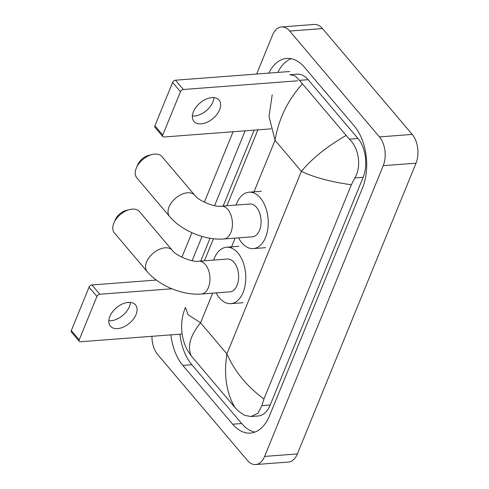 <?xml version="1.0" encoding="UTF-8"?>
<svg xmlns="http://www.w3.org/2000/svg" width="489" height="489" viewBox="0 0 489 489"><rect width="100%" height="100%" fill="white"/><g stroke="black" fill="none" stroke-linecap="round" stroke-linejoin="round"><path stroke-width="0.73" d="M130.422 302.416A16.455 10.11 -40.3 0 1 129.396 306.646A16.455 10.11 -40.3 0 1 108.815 320.729M109.848 316.493A16.455 10.11 139.7 0 0 110.398 326.139A16.455 10.11 139.7 0 0 123.607 326.97A16.455 10.11 139.7 0 0 136.052 314.5A16.455 10.11 139.7 0 0 135.502 304.861A16.455 10.11 139.7 0 0 122.293 304.03A16.455 10.11 139.7 0 0 109.848 316.493M79.291 341.365L71.418 332.08A2.573 1.577 -40.3 0 1 71.333 330.57L79.2 339.855A2.573 1.577 139.7 0 0 79.291 341.365A2.573 1.577 139.7 0 0 80.416 341.75L182.14 334.011M89.047 287.165A2.573 1.577 -40.3 0 1 91.932 284.959L99.799 294.244A2.573 1.577 139.7 0 0 96.914 296.45L89.047 287.165L71.333 330.57M156.339 280.063L91.932 284.959M96.914 296.45L79.2 339.855M99.799 294.244L171.871 288.767M113.949 222.905L115.38 219.604A11.314 6.95 -40.3 0 1 126.205 210.423L129.695 209.555A16.455 10.11 139.7 0 0 113.949 222.905A16.455 10.11 139.7 0 0 113.809 223.235A16.455 10.11 139.7 0 0 114.359 232.88L147.152 271.566A16.455 10.11 -40.3 0 1 146.602 261.921A16.455 10.11 -40.3 0 1 159.047 249.451A16.455 10.11 -40.3 0 1 172.256 250.282L139.469 211.596A16.455 10.11 139.7 0 0 129.695 209.555M198.766 261.218A16.455 9.902 -94.3 0 1 205.362 264.518A16.455 9.902 -94.3 0 1 208.412 287.526A16.455 9.902 -94.3 0 1 201.26 294.03L229.928 291.854A16.455 9.902 -94.3 0 0 238.394 280.307A16.455 9.902 -94.3 0 0 234.029 262.342A16.455 9.902 -94.3 0 0 227.434 259.036L198.766 261.218C192.379 262.532 175.594 255.521 172.256 250.282M213.632 260.087A28.283 17.023 85.7 0 1 226.535 247.245A28.283 17.023 85.7 0 1 237.874 252.923A28.283 17.023 85.7 0 1 245.374 283.803A28.283 17.023 85.7 0 1 230.826 303.645A28.283 17.023 85.7 0 1 219.488 297.966A28.283 17.023 85.7 0 1 216.126 292.899M136.407 167.868L137.837 164.567A11.314 6.95 -40.3 0 1 148.662 155.386L152.152 154.518A16.455 10.11 139.7 0 0 136.407 167.868A16.455 10.11 139.7 0 0 136.272 168.198A16.455 10.11 139.7 0 0 136.822 177.843L169.616 216.529A16.455 10.11 -40.3 0 1 169.06 206.884A16.455 10.11 -40.3 0 1 181.511 194.414A16.455 10.11 -40.3 0 1 194.72 195.245L161.926 156.559A16.455 10.11 139.7 0 0 152.152 154.518M221.23 206.181A16.455 9.902 -94.3 0 1 227.825 209.481A16.455 9.902 -94.3 0 1 230.869 232.489A16.455 9.902 -94.3 0 1 223.724 238.993L252.391 236.817A16.455 9.902 -94.3 0 0 260.851 225.27A16.455 9.902 -94.3 0 0 256.487 207.305A16.455 9.902 -94.3 0 0 249.891 203.999L221.23 206.181C214.842 207.495 198.057 200.484 194.72 195.245M236.089 205.05A28.283 17.023 85.7 0 1 248.999 192.208A28.283 17.023 85.7 0 1 260.331 197.886A28.283 17.023 85.7 0 1 267.831 228.766A28.283 17.023 85.7 0 1 253.284 248.608A28.283 17.023 85.7 0 1 241.951 242.929A28.283 17.023 85.7 0 1 238.583 237.862M213.98 97.659A16.455 10.11 -40.3 0 1 212.953 101.895A16.455 10.11 -40.3 0 1 192.373 115.979M193.406 111.743A16.455 10.11 139.7 0 0 193.956 121.388A16.455 10.11 139.7 0 0 207.165 122.219A16.455 10.11 139.7 0 0 219.61 109.75A16.455 10.11 139.7 0 0 219.06 100.104A16.455 10.11 139.7 0 0 205.851 99.273A16.455 10.11 139.7 0 0 193.406 111.743M162.843 136.608L154.976 127.323A2.573 1.577 -40.3 0 1 154.891 125.82L162.758 135.105A2.573 1.577 139.7 0 0 162.843 136.608A2.573 1.577 139.7 0 0 163.974 136.993L271.083 128.851M172.605 82.415A2.573 1.577 -40.3 0 1 175.49 80.208L183.357 89.493A2.573 1.577 139.7 0 0 180.472 91.694L172.605 82.415L154.891 125.82M289.739 71.522L175.49 80.208M180.472 91.694L162.758 135.105M183.357 89.493L297.612 80.807M256.652 74.035L272.55 35.074A20.569 12.378 85.7 0 1 281.487 26.944L314.244 24.45A20.569 12.378 85.7 0 1 322.489 28.582L412.203 134.42A20.569 12.378 85.7 0 1 416.017 163.179L297.361 453.926A20.569 12.378 85.7 0 1 288.431 462.056L255.668 464.55A20.569 12.378 85.7 0 1 247.422 460.418L157.709 354.58A20.569 12.378 85.7 0 1 151.951 336.31M281.487 26.944A20.569 12.378 85.7 0 1 289.726 31.07L379.446 136.914A20.569 12.378 85.7 0 1 383.254 165.673L264.604 456.42A20.569 12.378 85.7 0 1 255.668 464.55M181.896 257.208L191.908 232.678M204.359 202.171L233.1 131.737M170.912 334.867A44.224 26.614 -94.3 0 0 182.825 365.405L232.666 424.207A44.224 26.614 -94.3 0 0 250.392 433.083A44.224 26.614 -94.3 0 0 269.598 415.601L362.514 187.917A44.224 26.614 -94.3 0 0 354.329 126.089L304.482 67.286A44.224 26.614 -94.3 0 0 286.762 58.405A44.224 26.614 -94.3 0 0 268.797 73.112M245.136 130.826L214.598 205.655M202.036 236.431L192.134 260.692M179.921 334.183A44.224 26.614 -94.3 0 0 191.835 364.721L241.676 423.523A44.224 26.614 -94.3 0 0 254.848 432.105M254.146 130.141L223.173 206.028M210.013 238.271L200.71 261.065M291.316 58.704A44.224 26.614 -94.3 0 0 277.807 72.427M191.254 355.937L187.238 349.983C184.487 344.611 182.739 338.932 181.994 332.954C180.973 324.054 182.11 315.552 185.41 307.447L188.076 314.708L200.557 322.813C190.258 335.54 187.153 346.585 191.254 355.937L234.934 407.465C226.346 392.881 223.669 375.02 226.896 353.883C234.769 371.628 247.122 386.646 263.962 398.951L261.859 405.65L257.85 413.358L250.979 416.536L258.155 415.992A27.769 16.712 -94.3 0 0 270.215 405.014L363.131 177.33A27.769 16.712 -94.3 0 0 357.991 138.503L308.143 79.707A27.769 16.712 -94.3 0 0 297.019 74.132L289.843 74.676L295.105 75.929L299.506 80.361L349.348 139.163C358.639 147.562 361.921 166.291 354.776 177.965L351.365 184.769C330.692 181.859 314.03 177.391 301.383 171.358C311.939 158.607 326.78 146.676 345.9 135.557M263.962 398.951L351.365 184.769M250.979 416.536L244.671 415.357L238.387 411.072L234.934 407.465M302.22 84.029C287.636 100.373 278.577 119.127 275.044 140.288L269.011 116.382L272.202 94.78M212.654 293.168L200.557 322.813L226.896 353.883L301.383 171.358L275.044 140.288L253.583 192.874M235.111 238.131L231.12 247.911M383.254 165.673L416.017 163.179M379.446 136.914L412.203 134.42M289.726 31.07L322.489 28.582M264.604 456.42L297.361 453.926M241.676 423.523L232.666 424.207M191.835 364.721L182.825 365.405M308.143 79.707L299.506 80.361M357.991 138.503L349.348 139.163M363.131 177.33L354.776 177.965M270.215 405.014L261.859 405.65M201.26 294.03C182.599 295.503 159.151 285.808 147.152 271.566M230.826 303.645L243.112 302.709M226.535 247.245L238.821 246.309M223.724 238.993C205.056 240.466 181.608 230.771 169.616 216.529M253.284 248.608L265.57 247.672M248.999 192.208L261.279 191.272M204.457 260.784L213.442 238.754M226.914 205.747L257.886 129.854"/></g></svg>
